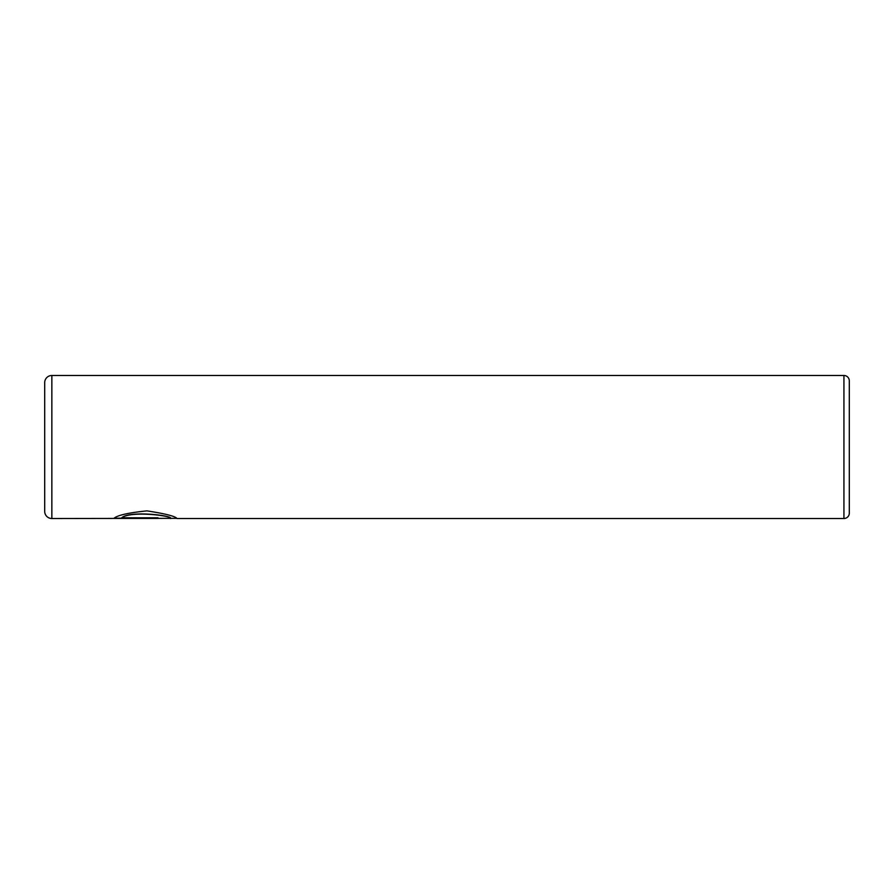 <?xml version="1.0" encoding="UTF-8"?>
<svg xmlns="http://www.w3.org/2000/svg" width="894" height="894" viewBox="0 0 894 894"><rect width="100%" height="100%" fill="white"/><g stroke="black" fill="none" stroke-linecap="round" stroke-linejoin="round"><path stroke-width="1.34" d="M176.688 518.341L51.852 518.52A7.152 7.152 0 0 1 44.7 511.368L44.7 382.632A7.152 7.152 0 0 1 51.852 375.48L51.852 518.52M843.936 518.52L843.936 375.48A5.364 5.364 0 0 1 849.3 380.844L849.3 513.156A5.364 5.364 0 0 1 843.936 518.52L177.012 518.52C175.336 516.251 165.312 513.704 146.951 510.876C128.311 512.765 117.282 515.279 113.84 518.419L158.014 518.419L158.014 517.816L121.863 517.816C130.345 510.642 172.285 515.659 170.676 518.52M843.936 375.48L51.852 375.48M158.014 517.816L114.209 518.241M170.676 518.341C172.263 515.48 130.39 510.463 121.863 517.637L121.863 517.816"/></g></svg>
